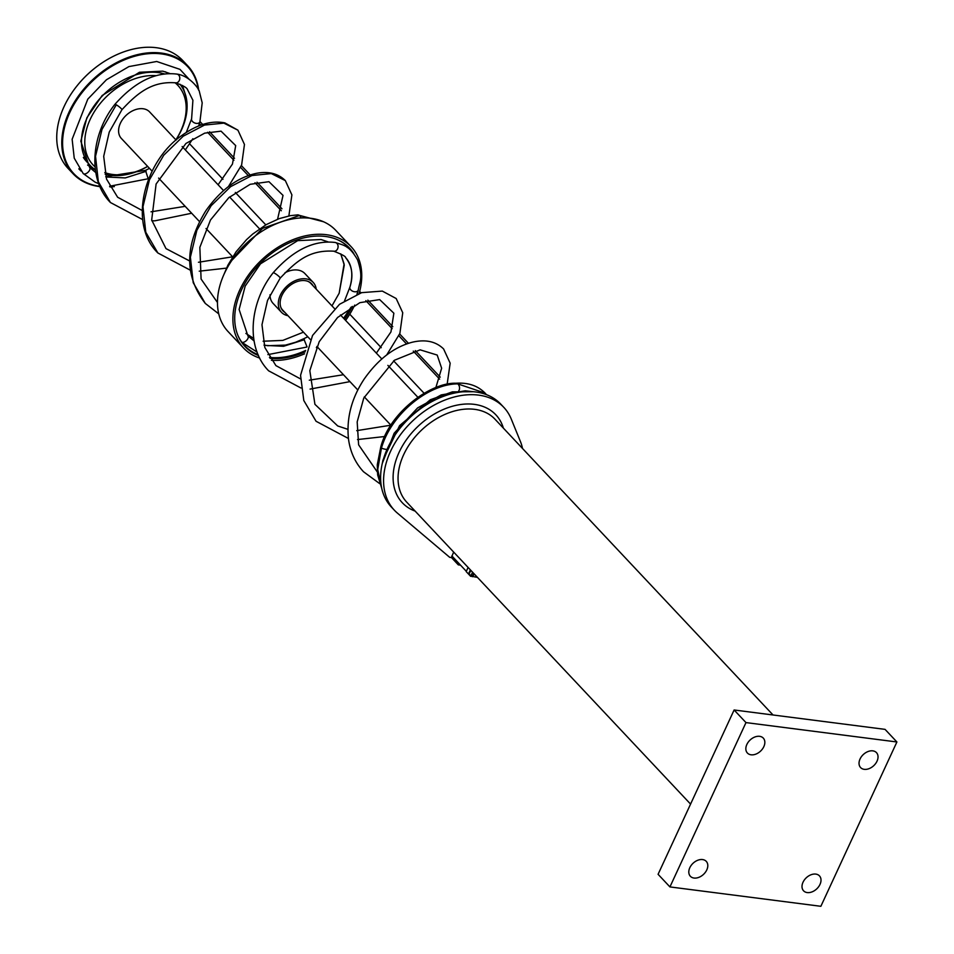 <?xml version="1.0" encoding="UTF-8"?>
<svg xmlns="http://www.w3.org/2000/svg" width="954" height="954" viewBox="0 0 954 954"><rect width="100%" height="100%" fill="white"/><g stroke="black" fill="none" stroke-linecap="round" stroke-linejoin="round"><path stroke-width="1.43" d="M452.077 556.158L460.52 565.15L458.314 564.863L451.433 557.541L453.639 552.044M451.85 555.908L465.957 570.933L466.733 570.301M468.08 567.415L466.22 571.613L468.879 574.451L470.656 576.335L468.915 574.487L471.145 575.334L472.588 572.209M472.719 575.536L470.656 576.335L471.145 575.334L472.719 575.536L473.709 573.402M477.441 577.373L471.467 576.264M460.52 565.15L465.957 570.933M458.314 564.863L458.957 563.48M466.22 571.613L468.915 574.487L470.835 570.349M470.394 569.872L468.474 574.01M451.433 557.541L449.692 557.327L397.413 513.109A75.092 52.53 -43.2 0 1 394.36 510.211A75.092 52.53 -43.2 0 1 413.094 420.499A75.092 52.53 -43.2 0 1 503.795 407.346A75.092 52.53 -43.2 0 1 511.261 419.056L520.514 441.75A60.567 42.37 -43.2 0 1 522.482 448.44M503.402 428.155A64.192 44.91 136.8 0 0 456.561 405.235A64.192 44.91 136.8 0 0 400.275 449.906A64.192 44.91 136.8 0 0 415.157 511.106M79.719 169.263A4.424 2.385 136.7 0 1 78.848 168.906L79.218 168.548M87.589 165.066L95.388 170.003M81.066 171.064L78.848 168.906M105.775 176.621L145.461 170.349L148.216 178.756L148.764 178.505M175.309 82.783A4.424 3.542 -81.8 0 0 175.405 82.807C182.679 85.359 186.674 87.529 187.378 89.318L192.911 100.265L191.611 118.797A4.424 2.874 21.7 0 0 191.611 118.809A4.424 2.874 21.7 0 0 191.587 118.88A4.424 2.874 21.7 0 0 191.992 120.848A4.424 2.874 21.7 0 0 196.357 123.4A4.424 2.874 21.7 0 0 199.923 121.778A4.424 2.874 21.7 0 0 199.946 121.718L198.647 125.952M175.405 82.807A4.424 3.542 -81.8 0 0 175.512 82.819A4.424 3.542 -81.8 0 0 179.483 80.053A4.424 3.542 -81.8 0 0 178.41 74.806A4.424 3.542 -81.8 0 0 177.062 74.126A4.424 3.542 -81.8 0 0 176.979 74.102C155.705 71.538 135.015 81.627 114.897 104.368A4.424 0.692 -142.6 0 0 114.885 104.38C91.214 134.061 87.029 178.958 110.449 202.534L98.345 181.785L95.531 156.277L101.995 129.41L116.281 104.809A4.424 0.692 -142.6 0 0 114.885 104.368M175.512 82.819C152.401 81.042 137.829 92.562 121.909 109.746A4.424 0.692 -142.6 0 0 121.909 109.746A4.424 0.692 -142.6 0 0 120.168 107.611A4.424 0.692 -142.6 0 0 116.281 104.809M297.541 214.877A4.424 3.184 81 0 1 297.624 214.877A4.424 3.184 81 0 1 299.425 215.485A4.424 3.184 81 0 1 301.023 217.929M113.276 186.567A78.121 54.652 -43.2 0 1 109.889 186.781M99.86 186.34A78.121 54.652 -43.2 0 1 91.465 82.08A78.121 54.652 -43.2 0 1 198.313 89.485M168.548 73.541A60.567 42.37 136.8 0 0 165.161 71.753M83.344 157.446A60.567 42.37 136.8 0 0 86.611 161.608L90.165 165.4A60.567 42.37 136.8 0 0 95.352 169.788M245.882 333.447L253.669 338.396M263.113 341.222L282.825 340.399L303.455 332.171M331.956 305.888L339.171 293.212L344.263 265.117L340.757 253.847L344.096 263.984L339.171 293.212M264.055 344.99L267.74 345.718L285.508 345.109L295.633 342.247L303.742 338.73L307.045 346.886M333.697 251.176C341.961 254.384 345.944 256.554 345.658 257.687C352.157 265.844 353.564 275.682 349.891 287.19A4.424 2.874 21.7 0 0 349.868 287.261A4.424 2.874 21.7 0 0 350.273 289.229A4.424 2.874 21.7 0 0 354.626 291.769A4.424 2.874 21.7 0 0 358.203 290.159A4.424 2.874 21.7 0 0 358.227 290.099M333.602 251.164A4.424 3.542 -81.8 0 0 333.685 251.176A4.424 3.542 -81.8 0 0 333.793 251.2A4.424 3.542 -81.8 0 0 337.764 248.434A4.424 3.542 -81.8 0 0 336.69 243.187A4.424 3.542 -81.8 0 0 335.343 242.495A4.424 3.542 -81.8 0 0 335.259 242.483C313.985 239.919 293.295 250.008 273.178 272.749M333.793 251.188C309.048 249.733 296.324 261.253 280.19 278.127A4.424 0.692 -142.6 0 0 280.19 278.127A4.424 0.692 -142.6 0 0 278.449 275.992A4.424 0.692 -142.6 0 0 274.561 273.19A4.424 0.692 -142.6 0 0 273.166 272.749A4.424 0.692 -142.6 0 0 273.166 272.761C249.531 302.406 245.309 347.244 268.658 370.832L300.987 388.016M381.874 488.853L377.641 474.865L377.271 464.801L380.753 447.164A4.424 1.109 11.3 0 0 380.753 447.176A4.424 1.109 11.3 0 0 381.469 448.022A4.424 1.109 11.3 0 0 386.048 449.358M486.445 394.646L485.145 393.167C477.811 385.678 468.032 382.375 455.821 383.258A4.424 3.184 81 0 1 455.905 383.246A4.424 3.184 81 0 1 457.705 383.866A4.424 3.184 81 0 1 458.671 390.985M394.36 510.211L391.39 507.063A75.092 52.53 -43.2 0 1 410.125 417.351A75.092 52.53 -43.2 0 1 500.826 404.186L503.795 407.346M393.12 421.918A60.567 42.37 136.8 0 0 383.174 440.235M690.577 804.103L406.726 502.15A60.567 42.37 -43.2 0 1 404.818 452.303A60.567 42.37 -43.2 0 1 494.983 419.188L773.038 714.987M745.98 722.595L669.935 886.922L658.081 874.305L734.115 709.991L885.05 729.369L896.903 741.973L745.98 722.595L734.115 709.991M860.043 759.002A10.899 7.632 -43.2 0 1 876.476 752.634A10.899 7.632 -43.2 0 1 873.757 765.657A10.899 7.632 -43.2 0 1 860.591 767.565A10.899 7.632 -43.2 0 1 860.043 759.002M689.814 867.711A10.899 7.632 -43.2 0 1 706.246 861.343A10.899 7.632 -43.2 0 1 703.527 874.365A10.899 7.632 -43.2 0 1 690.362 876.273A10.899 7.632 -43.2 0 1 689.814 867.711M746.851 744.478A10.899 7.632 -43.2 0 1 763.283 738.098A10.899 7.632 -43.2 0 1 760.565 751.12A10.899 7.632 -43.2 0 1 747.399 753.028A10.899 7.632 -43.2 0 1 746.851 744.478M803.018 882.247A10.899 7.632 -43.2 0 1 819.45 875.867A10.899 7.632 -43.2 0 1 816.731 888.889A10.899 7.632 -43.2 0 1 803.566 890.809A10.899 7.632 -43.2 0 1 803.018 882.247M669.935 886.922L820.869 906.3L896.903 741.973M243.485 347.948L228.066 331.551A73.887 51.683 -43.2 0 1 217.476 303.432A73.887 51.683 -43.2 0 1 262.958 230.641A73.887 51.683 -43.2 0 1 335.736 230.331L351.155 246.728A73.887 51.683 136.8 0 0 278.365 247.038A73.887 51.683 136.8 0 0 232.895 319.828A73.887 51.683 136.8 0 0 243.485 347.948A73.887 51.683 136.8 0 0 259.715 358.072M338.372 240.11A71.467 49.99 -43.2 0 1 348.794 247.754A71.467 49.99 -43.2 0 1 351.525 251.045M347.292 313.258A71.467 49.99 -43.2 0 1 343.798 318.493M305.685 350.44A71.467 49.99 -43.2 0 1 269.457 357.392M258.117 354.649A71.467 49.99 -43.2 0 1 244.653 345.658A71.467 49.99 -43.2 0 1 237.653 334.782M353.91 253.752A71.788 50.216 136.8 0 0 338.765 240.289A71.788 50.216 136.8 0 0 271.151 253.788A71.788 50.216 136.8 0 0 234.72 319.196A71.788 50.216 136.8 0 0 237.82 335.188A71.788 50.216 136.8 0 0 258.498 355.52M270.042 358.31A71.788 50.216 136.8 0 0 305.197 351.823M344.561 319.292A71.788 50.216 136.8 0 0 352.324 306.401M357.142 294.249A71.788 50.216 136.8 0 0 358.358 289.67M271.389 360.29A73.887 51.683 136.8 0 0 304.541 353.815M316.346 347.59A73.887 51.683 136.8 0 0 317.36 346.958M345.598 320.401A73.887 51.683 136.8 0 0 354.685 305.101M359.086 293.51A73.887 51.683 136.8 0 0 351.155 246.728M280.834 307.319A19.378 13.559 136.8 0 0 282.599 309.978L310.384 339.529M334.377 308.464L310.849 283.433A19.378 13.559 136.8 0 0 308.297 281.502M313.139 285.878A19.7 13.785 136.8 0 0 308.691 281.68A19.7 13.785 136.8 0 0 290.135 285.389A19.7 13.785 136.8 0 0 280.13 303.336A19.7 13.785 136.8 0 0 280.989 307.725A19.7 13.785 136.8 0 0 284.9 312.423M316.227 289.157A21.799 15.252 136.8 0 0 313.198 282.408A21.799 15.252 136.8 0 0 291.721 282.491A21.799 15.252 136.8 0 0 278.306 303.98A21.799 15.252 136.8 0 0 281.43 312.268A21.799 15.252 136.8 0 0 287.977 315.702M281.43 312.268L273.13 303.444A21.799 15.252 -43.2 0 1 270.006 295.144A21.799 15.252 -43.2 0 1 270.006 294.762M284.984 272.772A21.799 15.252 -43.2 0 1 304.898 273.571L313.198 282.408M440.235 377.14L415.288 350.595M408.443 343.309L399.666 333.972M392.809 326.685L367.862 300.14M361.006 292.854L359.658 291.423M281.955 208.759L257.02 182.226M250.163 174.94L241.386 165.602M234.529 158.304L209.582 131.771M202.725 124.473L199.994 121.563M199.41 123.591L200.841 125.117M207.567 132.272L233.909 160.296M240.623 167.439L248.278 175.572M254.992 182.727L281.335 210.751M365.835 300.641L392.189 328.665M398.903 335.82L406.559 343.953M413.273 351.096L439.615 379.132M189.679 143.899L222.974 179.316M235.328 192.458L265.796 224.87M349.76 314.188L381.254 347.685M393.608 360.839L424.077 393.251M100.063 64.252A77.524 54.235 136.8 0 0 99.955 64.323A77.524 54.235 136.8 0 0 76.928 85.967A77.524 54.235 136.8 0 0 76.857 86.063M198.706 90.26A78.729 55.082 136.8 0 0 187.807 65.886A78.729 55.082 136.8 0 0 161.333 53.066A78.729 55.082 136.8 0 0 79.182 94.971A78.729 55.082 136.8 0 0 73.076 173.735A78.729 55.082 136.8 0 0 99.991 186.626M109.984 186.96A78.729 55.082 136.8 0 0 114.349 186.602M73.076 173.735L68.032 168.381A78.729 55.082 -43.2 0 1 76.773 86.158A78.729 55.082 -43.2 0 1 100.158 64.18A78.729 55.082 -43.2 0 1 156.289 47.7A78.729 55.082 -43.2 0 1 182.763 60.531L187.807 65.886M147.62 166.39A58.134 40.676 -43.2 0 1 112.667 174.475A58.134 40.676 -43.2 0 1 104.785 172.579M95.03 166.843A58.134 40.676 -43.2 0 1 95.746 109.519A58.134 40.676 -43.2 0 1 156.003 75.652M175.011 82.724A58.134 40.676 -43.2 0 1 175.858 139.844M105.143 174.2A60.567 42.37 136.8 0 0 110.533 175.262A60.567 42.37 136.8 0 0 147.667 166.437M175.906 139.892A60.567 42.37 136.8 0 0 179.984 84.238M164.338 73.887A60.567 42.37 136.8 0 0 158.054 72.564A60.567 42.37 136.8 0 0 94.863 104.809A60.567 42.37 136.8 0 0 90.165 165.4M176.096 140.095L149.599 111.904A19.378 13.559 136.8 0 0 128.671 113.228A19.378 13.559 136.8 0 0 119.095 134.466A19.378 13.559 136.8 0 0 121.361 138.449L152.103 171.148M474.019 573.736A4.603 2.85 97.3 0 1 472.29 576.717M95.782 172.567L89.628 167.475A4.424 2.385 136.7 0 1 88.042 172.245A4.424 2.385 136.7 0 1 83.189 173.533A4.424 2.385 136.7 0 1 83.129 173.461M146.129 171.315L125.26 177.921L105.87 176.967M323.454 221.722L299.425 215.485L262.505 228.376L231.941 260.263M218.752 313.866L205.301 303.444L193.209 282.682L190.395 257.175L196.858 230.308L211.156 205.706L230.653 186.638L251.939 175.524L271.294 173.58L285.341 180.616L291.9 194.914L288.859 215.938M190.144 270.089L157.875 252.977L145.771 232.227L142.969 206.708L149.432 179.841L163.73 155.24L183.24 136.172L204.514 125.069L223.88 123.126L237.928 130.173L244.462 144.471L241.612 165.006L228.435 186.567M254.062 340.936L247.909 335.856A4.424 2.385 136.7 0 1 246.573 340.387A4.424 2.385 136.7 0 1 241.767 342.152M304.409 339.684L283.541 346.29L264.151 345.348M485.097 393.108L457.705 383.866C428.203 384.009 391.104 414.191 381.469 448.022L377.724 469.523L381.779 488.436M80.267 170.325L81.042 171.04M188.999 79.134L179.984 69.368L156.706 61.485L128.909 66.589L106.419 79.778L87.804 99.121L72.134 139.26L74.233 158.149L83.189 173.533L95.173 182.19L98.799 183.705M185.958 96.509L182.476 85.466L185.958 96.509M169.788 73.506L162.8 71.145L139.463 72.265L102.161 95.519L86.862 117.795L80.828 141.168L89.616 167.463L95.77 172.483M109.603 186.245L148.24 178.744M185.326 149.909L192.863 138.724M145.473 170.349L149.504 168.381M186.292 132.403L191.587 118.868M199.923 121.778L202.2 102.853L199.398 91.703C199.159 88.817 189.393 75.664 177.062 74.114M223.689 275.038L227.934 265.105L236.163 251.677L246.573 239.621L252.738 234.028L266.321 224.572L279.272 218.597L290.433 215.652L297.624 214.877M297.588 214.877L323.561 221.769M121.909 109.746L109.245 132.069L103.7 156.349L106.55 179.113L117.628 197.239L142.17 210.488M151.018 211.812L185.183 206.338M218.096 184.766L232.454 164.064L235.698 145.604L221.054 131.163L204.693 133.143L185.923 143.47L156.11 184.003L151.686 220.004L165.996 248.612L189.607 260.955M198.456 262.267L232.609 256.805M277.578 219.217L283.028 195.391L268.956 181.689L250.186 184.301L228.829 197.657L210.476 220.016L199.851 247.348L201.091 279.045L217.476 302.513M226.492 268.122L199.231 271.186M191.671 213.243L154.798 220.839L151.793 220.72M142.706 219.623L110.449 202.534M205.301 303.444C184.325 276.159 184.527 245.226 205.921 210.643C220.97 189.464 238.083 176.979 257.246 173.175C269.028 171.195 278.389 173.676 285.341 180.616M237.928 130.173L224.858 122.887C211.633 120.24 197.347 124.402 181.987 135.373C145.068 160.451 127.347 223.212 157.875 252.977M347.292 247.527L345.002 244.284M328.069 241.887L321.045 239.514L297.696 240.647L260.502 263.829L245.19 286.093L239.12 309.478L247.897 335.844L254.05 340.852M241.958 342.414L257.079 352.086M267.883 354.626L306.52 347.125M343.607 318.278L351.144 307.093M356.927 294.333L358.215 290.123C360.087 280.13 363.271 277.149 357.559 259.822C348.961 245.035 343.845 245.488 335.343 242.495M303.754 338.73L307.784 336.762M344.573 300.784L349.868 287.261M349.891 287.19C355.806 266.893 346.028 258.164 345.694 257.735M473.446 391.724L452.387 391.856L430.314 399.762L399.583 425.615L382.9 460.233L382.339 463.274L394.169 433.223L417.613 407.895L441.201 394.92L465.206 390.794L473.446 391.724M380.741 447.176C389.482 412.343 430.767 382.232 455.905 383.246M280.19 278.127L267.525 300.45L261.98 324.718L264.818 347.471L275.897 365.609L300.45 378.869M309.299 380.193L343.464 374.719M376.365 353.135L390.949 331.92L393.859 313.21L379.668 299.592L359.885 302.668L337.597 317.479L319.196 341.723L309.823 370.677L314.927 404.317L337.716 425.961L347.888 429.336M356.736 430.648L390.818 425.21M435.859 387.598L441.642 368.22L437.194 355.055L420.154 349.844L394.443 360.254L363.784 398.033L357.178 421.895L358.621 444.838L377.343 472.039M447.14 384.319L450.169 363.2L443.598 348.961C435.883 341.401 425.46 339.147 412.331 342.212C394.205 346.934 378.166 359.217 364.189 379.048C351.466 398.319 346.242 418.436 348.544 439.412C350.333 452.101 355.317 462.881 363.522 471.753L379.692 483.63M384.653 436.527L357.5 439.567M348.425 438.47L316.072 421.274L303.801 400.525L300.558 375.316L312.542 335.462L339.541 304.29L361.649 292.651L382.315 291.089L396.172 298.519L402.743 312.745L399.881 333.423L386.716 354.936M349.951 381.624L310.074 389.101M316.871 346.433L357.81 389.983M364.297 396.888L390.866 425.15M340.435 314.915L381.815 358.931M387.873 365.37L417.816 397.222M158.591 178.052L199.529 221.614M206.028 228.519L232.645 256.829M182.154 146.534L223.534 190.55M229.592 196.989L259.536 228.853"/></g></svg>
